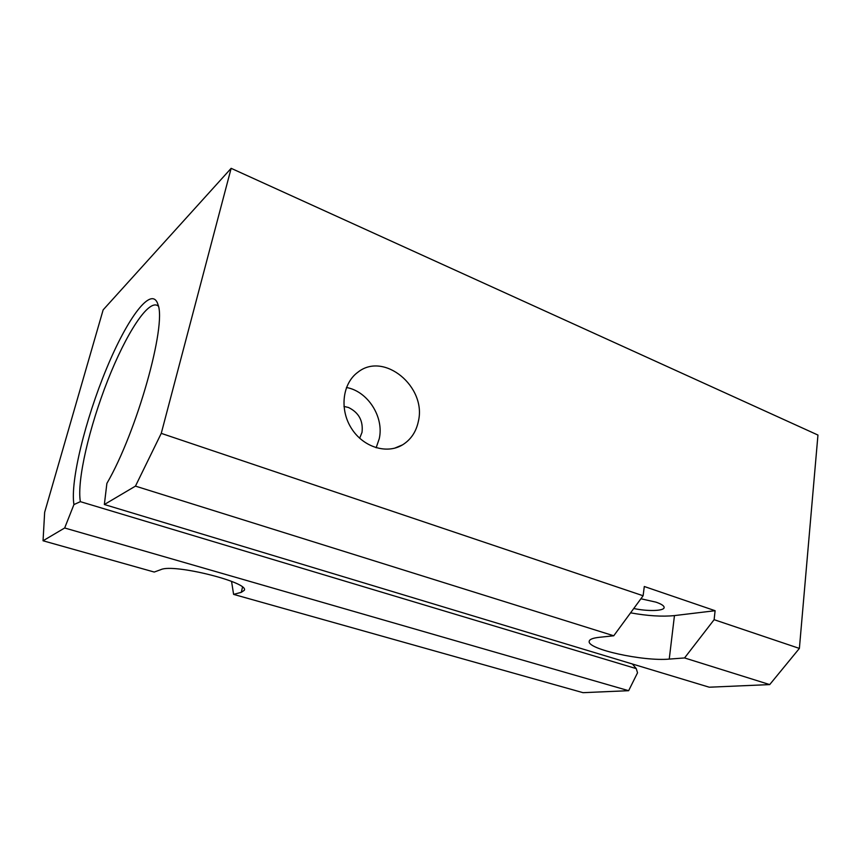 <?xml version="1.0" encoding="UTF-8"?>
<svg xmlns="http://www.w3.org/2000/svg" width="861" height="861" viewBox="0 0 861 861"><rect width="100%" height="100%" fill="white"/><g stroke="black" fill="none" stroke-linecap="round" stroke-linejoin="round"><path stroke-width="1.29" d="M636.257 668.62L637.527 672.807L628.638 690.694L64.672 527.987L73.928 504.578L80.364 501.662L636.257 668.62L632.426 664.014M80.364 501.662C76.737 480.718 89.307 427.045 107.711 380.411C126.04 333.713 148.792 298.315 158.112 305.978M769.702 684.592L684.56 657.944L669.245 659.095C643.081 661.539 586.675 649.086 589.215 641.273C589.548 639.346 592.831 638.044 599.052 637.344L613.742 635.784L643.113 595.758L161.255 433.363L231.146 168.326L817.95 435.053L799.385 648.419L769.702 684.592L709.238 687.207L104.353 504.514L106.882 483.408C136.899 431.878 166.722 325.254 158.004 304.643C152.031 284.496 127.396 317.935 106.495 368.691C85.497 419.242 70.118 481.148 73.928 504.578M343.969 406.424L348.479 407.49C358.811 412.548 363.331 420.835 362.018 432.351L359.661 438.249M231.555 581.369L233.6 594.381L583.015 692.674L628.638 690.694M613.742 635.784L135.457 486.121L161.255 433.363M346.466 387.504C367.841 391.238 384.221 417.058 379.26 438.669L376.139 447.774M418.371 421.309C416.186 431.781 410.912 439.637 402.55 444.857C386.707 454.554 362.987 447.139 351.266 428.1C339.342 409.19 342.549 383.349 357.81 372.286C383.92 351.137 426.819 386.912 418.371 421.309M104.353 504.514L135.457 486.121M233.6 594.381L241.295 592.336L244.32 590.28C249.389 582.413 173.836 563.417 160.953 569.595L154.237 572.048L43.05 540.773L64.672 527.987M633.75 608.512C647.773 611.504 664.089 611.062 664.132 607.543C664.197 605.853 661.474 604.056 655.985 602.151L640.896 598.772M231.146 168.326L103.148 309.863L44.654 512.306L43.05 540.773M630.575 612.838C647.537 615.906 662.152 616.82 674.454 615.593L715.104 610.707L644.297 586.502L643.113 595.758M715.104 610.707L714.124 619.683L684.56 657.944M799.385 648.419L714.124 619.683M669.245 659.095L674.454 615.593M241.295 592.336L242.501 587.159M402.55 444.857L394.532 448.226"/></g></svg>
